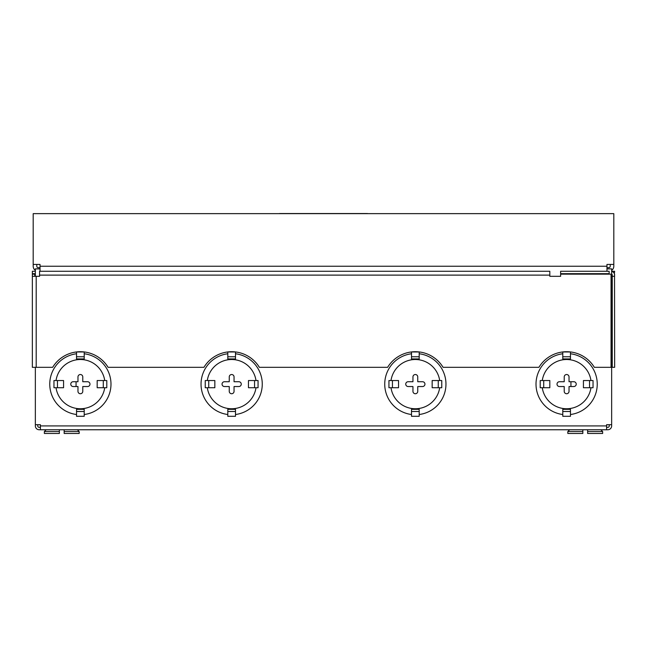 <?xml version="1.0" encoding="UTF-8"?>
<svg xmlns="http://www.w3.org/2000/svg" width="647" height="647" viewBox="0 0 647 647"><rect width="100%" height="100%" fill="white"/><g stroke="black" fill="none" stroke-linecap="round" stroke-linejoin="round"><path stroke-width="0.97" d="M40.033 267.672L38.23 267.672A1.44 1.44 0 0 1 36.79 266.232L36.79 264.429M610.21 264.429L610.21 266.232A1.44 1.44 0 0 1 608.77 267.672L606.967 267.672M40.033 266.232L40.033 264.429L33.191 264.429L33.191 213.639L613.809 213.639L613.809 264.429L606.967 264.429L606.967 266.232L40.033 266.232L40.033 271.271M606.967 271.271L606.967 266.232M33.191 264.429L33.191 266.232A5.047 5.047 0 0 0 35.35 270.365M611.65 270.365A5.047 5.047 0 0 0 613.809 266.232L613.809 264.429M80.374 351.717A32.415 32.415 0 0 1 108.089 367.326L203.934 367.326A32.415 32.415 0 0 1 259.374 367.326L387.626 367.326A32.415 32.415 0 0 1 443.066 367.326L538.911 367.326A32.415 32.415 0 0 1 594.342 367.326L611.051 367.326L611.051 274.158L560.625 274.158L560.625 276.318L549.821 276.318L549.821 271.271L39.556 271.271L39.556 276.318L32.35 276.318L32.35 367.326L52.658 367.326A32.415 32.415 0 0 1 80.374 351.717M32.35 276.318L32.35 274.158L34.752 274.158L34.752 276.318M614.529 274.158L614.65 367.326L611.65 367.326M611.65 273.948A1.44 1.44 0 0 1 612.248 275.112L612.248 276.318L614.65 276.318M611.65 276.318L612.248 276.318L612.248 367.326M35.35 271.271L32.35 271.271L32.35 273.673L35.35 273.673M609.142 273.673L609.142 271.271L560.625 271.271L560.625 273.673L609.142 273.673M611.65 271.368A3.842 3.842 0 0 1 614.65 275.112M614.367 273.673L614.65 271.271L611.65 271.271M34.752 275.112A1.44 1.44 0 0 1 35.35 273.948M32.471 274.158A3.842 3.842 0 0 1 32.633 273.673M368.135 213.639A8.403 8.403 0 0 0 366.72 213.526L366.72 213.639M366.72 213.526L280.28 213.526A8.403 8.403 0 0 0 278.865 213.639M76.532 356.764L76.532 353.755A30.619 30.619 0 0 0 76.532 414.509L76.532 411.5L84.215 411.5L84.215 414.509A30.619 30.619 0 0 0 84.215 353.755L84.215 358.915L76.532 358.915L76.532 356.764L84.215 356.764M562.785 356.764L562.785 353.755A30.619 30.619 0 0 0 562.785 414.509L562.785 411.5L570.468 411.5L570.468 414.509A30.619 30.619 0 0 0 570.468 353.755L570.468 358.915L562.785 358.915L562.785 356.764L570.468 356.764M411.508 356.764L411.508 353.755A30.619 30.619 0 0 0 411.508 414.509L411.508 411.5L419.191 411.5L419.191 414.509A30.619 30.619 0 0 0 419.191 353.755L419.191 358.915L411.508 358.915L411.508 356.764L419.191 356.764M227.809 356.764L227.809 353.755A30.619 30.619 0 0 0 227.809 414.509L227.809 411.5L235.492 411.5L235.492 414.509A30.619 30.619 0 0 0 235.492 353.755L235.492 358.915L227.809 358.915L227.809 356.764L235.492 356.764M37.752 424.715L37.752 425.912A1.44 1.44 0 0 0 39.192 427.352L40.397 427.352M606.603 427.352L607.808 427.352A1.44 1.44 0 0 0 609.248 425.912L609.248 424.715M40.397 429.754L40.397 424.715L35.35 424.715L35.35 425.912A3.842 3.842 0 0 0 39.192 429.754L607.808 429.754A3.842 3.842 0 0 0 611.65 425.912L611.65 268.869L606.967 268.869M606.603 429.754L606.603 424.715L611.65 424.715M63.568 380.533L63.568 387.731L56.03 387.731A24.61 24.61 0 0 0 104.725 387.731L97.179 387.731L97.179 380.533L104.725 380.533A24.61 24.61 0 0 0 56.03 380.533L63.568 380.533M87.58 386.534L82.776 386.534L82.776 391.338A2.402 2.402 0 0 1 80.374 393.74A2.402 2.402 0 0 1 77.972 391.338L77.972 386.534L73.168 386.534A2.402 2.402 0 0 1 70.774 384.132A2.402 2.402 0 0 1 73.168 381.73L77.972 381.73L77.972 376.926A2.402 2.402 0 0 1 80.374 374.524A2.402 2.402 0 0 1 82.776 376.926L82.776 381.73L87.58 381.73A2.402 2.402 0 0 1 89.982 384.132A2.402 2.402 0 0 1 87.58 386.534A2.402 2.402 0 0 0 89.982 384.132A2.402 2.402 0 0 0 87.58 381.73M398.536 380.533L398.536 387.731L390.998 387.731A24.61 24.61 0 0 0 439.693 387.731L432.156 387.731L432.156 380.533L439.693 380.533A24.61 24.61 0 0 0 390.998 380.533L398.536 380.533M417.752 386.534L417.752 391.338A2.402 2.402 0 0 1 415.35 393.74A2.402 2.402 0 0 1 412.948 391.338L412.948 386.534L408.144 386.534A2.402 2.402 0 0 1 405.742 384.132A2.402 2.402 0 0 1 408.144 381.73L412.948 381.73L412.948 376.926A2.402 2.402 0 0 1 415.35 374.524A2.402 2.402 0 0 1 417.752 376.926L417.752 381.73L422.548 381.73A2.402 2.402 0 0 1 424.95 384.132A2.402 2.402 0 0 1 422.548 386.534L417.752 386.534M214.844 380.533L214.844 387.731L207.307 387.731A24.61 24.61 0 0 0 256.002 387.731L248.464 387.731L248.464 380.533L256.002 380.533A24.61 24.61 0 0 0 207.307 380.533L214.844 380.533M234.052 386.534L234.052 391.338A2.402 2.402 0 0 1 231.65 393.74A2.402 2.402 0 0 1 229.248 391.338L229.248 386.534L224.452 386.534A2.402 2.402 0 0 1 222.05 384.132A2.402 2.402 0 0 1 224.452 381.73L229.248 381.73L229.248 376.926A2.402 2.402 0 0 1 231.65 374.524A2.402 2.402 0 0 1 234.052 376.926L234.052 381.73L238.856 381.73A2.402 2.402 0 0 1 241.258 384.132A2.402 2.402 0 0 1 238.856 386.534L234.052 386.534M549.821 380.533L549.821 387.731L542.275 387.731A24.61 24.61 0 0 0 590.97 387.731L583.432 387.731L583.432 380.533L590.97 380.533A24.61 24.61 0 0 0 542.275 380.533L549.821 380.533M559.42 381.73L564.224 381.73L564.224 376.926A2.402 2.402 0 0 1 566.626 374.524A2.402 2.402 0 0 1 569.028 376.926L569.028 381.73L573.832 381.73A2.402 2.402 0 0 1 576.226 384.132A2.402 2.402 0 0 1 573.832 386.534L569.028 386.534L569.028 391.338A2.402 2.402 0 0 1 566.626 393.74A2.402 2.402 0 0 1 564.224 391.338L564.224 386.534L559.42 386.534A2.402 2.402 0 0 1 557.018 384.132A2.402 2.402 0 0 1 559.42 381.73A2.402 2.402 0 0 0 557.018 384.132A2.402 2.402 0 0 0 559.42 386.534M56.03 380.533L53.96 380.533L53.96 387.731L56.03 387.731M104.725 380.533L106.787 380.533L106.787 387.731L104.725 387.731M390.998 380.533L388.936 380.533L388.936 387.731L390.998 387.731M439.693 380.533L441.764 380.533L441.764 387.731L439.693 387.731M207.307 380.533L205.236 380.533L205.236 387.731L207.307 387.731M256.002 380.533L258.064 380.533L258.064 387.731L256.002 387.731M542.275 380.533L540.213 380.533L540.213 387.731L542.275 387.731M590.97 380.533L593.04 380.533L593.04 387.731L590.97 387.731M235.492 411.5L235.492 409.341L227.809 409.341L227.809 411.5M419.191 411.5L419.191 409.341L411.508 409.341L411.508 411.5M570.468 411.5L570.468 409.341L562.785 409.341L562.785 411.5M84.215 411.5L84.215 409.341L76.532 409.341L76.532 411.5M35.35 424.715L35.35 367.326M35.35 276.318L35.35 268.869L40.033 268.869M235.492 353.755L235.492 351.968L227.809 351.968L227.809 353.755M227.809 414.509L227.809 416.296L235.492 416.296L235.492 414.509M419.191 353.755L419.191 351.968L411.508 351.968L411.508 353.755M411.508 414.509L411.508 416.296L419.191 416.296L419.191 414.509M570.468 353.755L570.468 351.968L562.785 351.968L570.468 351.968M562.785 353.755L562.785 351.968M562.785 414.509L562.785 416.296L570.468 416.296L570.468 414.509M84.215 353.755L84.215 351.968L76.532 351.968L84.215 351.968M76.532 353.755L76.532 351.968M76.532 414.509L76.532 416.296L84.215 416.296L84.215 414.509M82.776 391.338A2.402 2.402 0 0 1 80.374 393.74A2.402 2.402 0 0 1 77.972 391.338M77.972 376.926A2.402 2.402 0 0 1 80.374 374.524A2.402 2.402 0 0 1 82.776 376.926M569.028 391.338A2.402 2.402 0 0 1 566.626 393.74A2.402 2.402 0 0 1 564.224 391.338M564.224 376.926A2.402 2.402 0 0 1 566.626 374.524A2.402 2.402 0 0 1 569.028 376.926M569.627 429.754L567.823 431.557L582.834 431.557L582.834 433.474L567.823 433.474L567.823 431.557L567.823 433.474M582.834 429.754L582.834 431.557M600.845 429.754L602.64 431.557L587.638 431.557L587.638 429.754M602.64 431.557L602.64 433.474L587.638 433.474L587.638 429.826M46.155 429.754L44.36 431.557L59.362 431.557L59.362 433.474L44.36 433.474L44.36 431.557L44.36 433.474M59.362 429.754L59.362 431.557M77.373 429.754L79.177 431.557L64.166 431.557L64.166 429.754M79.177 431.557L79.177 433.474L64.166 433.474L64.166 429.826M587.638 430.118L587.638 430.837M549.821 275.112L39.556 275.112M36.192 276.318L36.192 367.326M40.397 425.912L606.603 425.912M57.462 387.731L57.462 380.533M103.285 387.731L103.285 380.533M392.438 387.731L392.438 380.533M438.262 387.731L438.262 380.533M208.738 387.731L208.738 380.533M254.562 387.731L254.562 380.533M543.715 387.731L543.715 380.533M589.538 387.731L589.538 380.533M570.945 381.73L570.945 386.534M76.055 381.73L76.055 386.534"/></g></svg>
